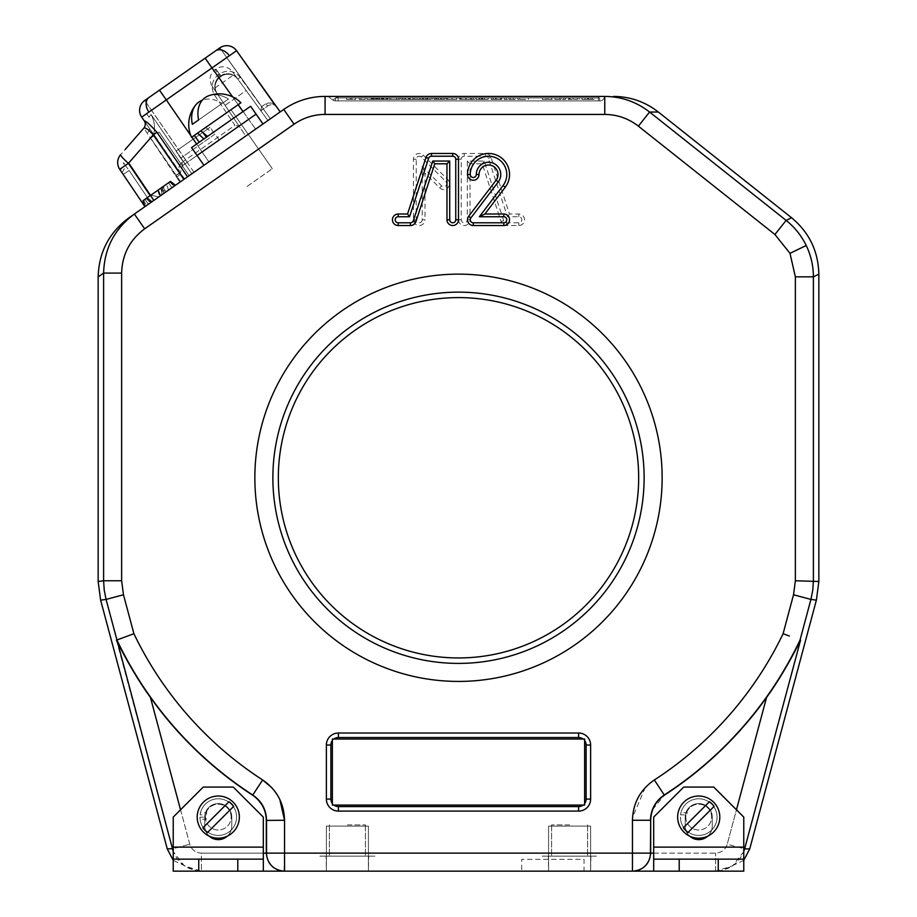 <?xml version="1.0" encoding="UTF-8"?>
<svg xmlns="http://www.w3.org/2000/svg" width="917" height="917" viewBox="0 0 917 917"><rect width="100%" height="100%" fill="white"/><g stroke="black" fill="none" stroke-linecap="round" stroke-linejoin="round"><path stroke-width="0.69" stroke-dasharray="4.58 3.44" d="M795.371 276.842L795.371 580.77L793.526 594.766L810.926 599.42L812.771 590.181L813.39 580.77L813.39 276.842C813.345 265.85 810.96 255.407 806.215 245.492C801.401 235.612 794.707 227.244 786.121 220.389L649.58 112.034C636.398 101.798 621.462 96.583 604.762 96.411L325.077 96.411A72.065 72.065 0 0 0 283.743 109.444L134.352 214.051C114.556 228.757 104.309 248.438 103.61 273.094L103.61 580.77L121.629 580.77L121.629 273.094C122.156 254.605 129.836 239.841 144.691 228.814L294.07 124.208A54.046 54.046 0 0 1 325.077 114.43L604.762 114.43C617.29 114.556 628.489 118.465 638.381 126.156L774.922 234.5L789.995 253.333L795.371 276.842L813.39 276.842L818.847 274.206M175.411 185.303L170.459 181.428L175.411 185.303L170.459 181.428L142.995 200.663L170.493 181.417L175.445 185.28L170.459 181.428L144.932 199.31L170.459 181.428L157.735 190.346L158.309 189.945L160.681 195.608L163.57 193.59L144.943 206.634L175.445 185.28L144.909 206.657L171.949 187.721C176.396 184.604 176.396 184.615 171.938 187.733L144.909 206.657L171.949 187.721C176.396 184.604 176.396 184.615 171.938 187.733L144.909 206.657L175.411 185.303L148.382 204.227L174.402 186.013L160.681 195.608L158.309 189.945L163.753 186.128L142.972 200.685L144.932 199.31L142.972 200.685L144.909 206.657L142.972 200.685L144.932 199.31L162.63 186.919L166.092 191.825C161.644 194.943 161.644 194.943 166.092 191.825L162.653 186.908L142.995 200.663L162.63 186.919L161.552 195L162.63 186.919L144.955 199.287L170.493 181.417L142.995 200.663L170.493 181.417L162.653 186.908L161.552 195L162.63 186.919L142.995 200.663L170.459 181.428L142.972 200.685L144.909 206.657L142.972 200.685L144.932 199.31L148.382 204.227L171.949 187.733L148.371 204.227C143.923 207.345 143.923 207.345 148.382 204.227L144.932 199.31L170.459 181.428L175.411 185.303L170.493 181.417L150.835 195.183L158.801 196.937L150.835 195.183L168.499 182.804L142.972 200.685L162.63 186.919C160.131 188.673 160.131 188.673 162.653 186.908L142.972 200.685L144.909 206.657L142.972 200.685L168.499 182.815C171.02 181.039 171.02 181.039 168.499 182.815L142.972 200.685L144.909 206.657L142.972 200.685L146.903 197.934L151.844 201.797L146.903 197.934L170.459 181.428L175.411 185.303L170.493 181.417L150.835 195.183L168.499 182.804L171.938 187.733L168.499 182.804L170.459 181.428L142.995 200.663L144.966 199.287L148.416 204.204L144.966 199.287L142.995 200.663L168.499 182.804C171.02 181.039 171.02 181.039 168.499 182.815L144.932 199.31L148.382 204.227L144.932 199.31L169.886 181.841L142.972 200.685L144.909 206.657L142.972 200.685M157.735 190.346L159.673 196.318L157.735 190.346M590.628 871.15L590.628 826.102L548.584 826.102L590.628 826.102L548.584 826.102L590.628 826.102L590.628 871.15L548.584 871.15L569.606 871.15C596.6 871.15 596.6 871.15 569.606 871.15C542.6 871.15 542.6 871.15 569.606 871.15L590.628 871.15L590.892 856.134L569.606 856.134C606.252 856.134 606.252 856.134 569.606 856.134C532.96 856.134 532.96 856.134 569.606 856.134L590.892 856.134M548.584 871.15L548.584 826.102L548.584 871.15L569.606 871.15L548.584 871.15L548.32 856.134L569.606 856.134L548.32 856.134M368.416 871.15L368.416 826.102L326.372 826.102L368.416 826.102L326.372 826.102L368.416 826.102L368.416 871.15L347.394 871.15C320.4 871.15 320.4 871.15 347.394 871.15C374.4 871.15 374.4 871.15 347.394 871.15L368.416 871.15L368.68 856.134L347.394 856.134C384.04 856.134 384.04 856.134 347.394 856.134C310.748 856.134 310.748 856.134 347.394 856.134L368.68 856.134M326.372 871.15L326.372 826.102L326.372 871.15L347.394 871.15L326.372 871.15L326.108 856.134L347.394 856.134L326.108 856.134M422.233 219.771A3.015 3.015 0 0 1 419.218 222.785A3.015 3.015 0 0 1 416.215 219.771L416.215 159.237A3.015 3.015 0 0 1 421.35 157.105L445.857 181.612A3.015 3.015 0 0 1 445.857 185.864A3.015 3.015 0 0 1 441.593 185.864L422.233 166.504L422.233 219.771L424.984 219.771A5.766 5.766 0 0 1 419.218 225.536A5.766 5.766 0 0 1 413.452 219.771L413.452 159.237A5.766 5.766 0 0 1 423.299 155.156L447.805 179.663A5.766 5.766 0 0 1 447.805 187.813A5.766 5.766 0 0 1 439.644 187.813L424.984 173.153L424.984 219.771M422.233 166.504L424.984 173.153M162.618 186.93L160.658 188.294L162.618 186.93L166.069 191.848L162.618 186.93M146.903 197.934L151.844 201.797L146.903 197.934M163.753 186.128L144.932 199.31C142.41 201.075 142.41 201.075 144.932 199.31L169.886 181.841L174.402 186.013L169.886 181.841L158.309 189.945L163.753 186.128L163.57 193.59M586.123 745.028L590.628 745.028A12.013 12.013 0 0 0 578.616 733.015A12.013 12.013 0 0 1 590.628 745.028L590.628 799.085A12.013 12.013 0 0 1 578.616 811.098L338.384 811.098A12.013 12.013 0 0 1 326.372 799.085L326.372 745.028A12.013 12.013 0 0 1 338.384 733.015L578.616 733.015A12.013 12.013 0 0 1 590.628 745.028L590.628 799.085A12.013 12.013 0 0 1 578.616 811.098A12.013 12.013 0 0 0 590.628 799.085L590.628 745.028A12.013 12.013 0 0 0 578.616 733.015L338.384 733.015A12.013 12.013 0 0 0 326.372 745.028L326.372 799.085A12.013 12.013 0 0 0 338.384 811.098L578.616 811.098L338.384 811.098A12.013 12.013 0 0 1 326.372 799.085A12.013 12.013 0 0 0 338.384 811.098L338.384 806.593A7.508 7.508 0 0 1 330.877 799.085L330.877 745.028A7.508 7.508 0 0 1 338.384 737.52L578.616 737.52A7.508 7.508 0 0 1 586.123 745.028L586.123 799.085A7.508 7.508 0 0 1 578.616 806.593L338.384 806.593M766.578 697.39L727.227 844.225C725.347 849.784 721.473 852.753 715.627 853.131L650.462 853.131L650.462 820.268L650.68 853.131C649.557 863.997 643.654 870.004 632.982 871.15L715.627 871.15L715.627 853.131L715.627 871.15L720.728 871.15L715.627 871.15C730.253 870.187 739.916 862.771 744.627 848.89L800.552 640.169C793.377 654.921 779.828 679.325 766.578 697.39A378.331 378.331 0 0 1 664.366 795.199L664.16 795.073A378.125 378.125 0 0 0 800.06 639.986L810.926 599.42L816.382 600.142M743.767 860.375L720.728 871.15M650.68 820.394L651.609 812.978M652.766 809.379L664.366 795.199M685.813 817.104A12.907 12.907 0 0 0 698.731 830.011A12.907 12.907 0 0 0 711.638 817.104A12.907 12.907 0 0 0 698.731 804.186A12.907 12.907 0 0 0 685.813 817.104A12.907 12.907 0 0 0 698.731 830.011A12.907 12.907 0 0 0 711.638 817.104A12.907 12.907 0 0 0 698.731 804.186A12.907 12.907 0 0 0 685.813 817.104M266.125 816.944L266.538 853.131L201.373 853.131L201.373 871.15L184.351 865.854L173.233 851.584M104.229 590.181L106.074 599.42L123.474 594.766L133.905 633.716A360.106 360.106 0 0 0 262.64 779.966L252.633 795.199A378.331 378.331 0 0 1 150.422 697.39C137.275 679.497 123.486 654.681 116.448 640.169L116.94 639.986A378.125 378.125 0 0 0 252.84 795.073L260.749 802.558M254.135 796.243L258.33 799.991M262.136 805.103L265.38 812.921M231.187 817.104A12.907 12.907 0 0 0 218.269 804.186A12.907 12.907 0 0 0 205.362 817.104A12.907 12.907 0 0 0 218.269 830.011A12.907 12.907 0 0 0 231.187 817.104A12.907 12.907 0 0 0 218.269 804.186A12.907 12.907 0 0 0 205.362 817.104A12.907 12.907 0 0 0 218.269 830.011A12.907 12.907 0 0 0 231.187 817.104M262.583 805.378L265.609 812.863M266.331 816.76L266.538 820.268L284.545 820.268L284.545 853.131L266.538 853.131A18.019 18.019 90 0 0 284.545 871.15L632.455 871.15L632.455 853.131L650.462 853.131A18.019 18.019 90 0 1 632.455 871.15M173.233 859.137L173.233 871.15L263.317 871.15L263.317 847.125L173.233 847.125L173.233 871.15L198.748 871.15L198.748 859.137L198.748 871.15L198.748 859.137L173.233 859.137L173.233 871.15L263.317 871.15L263.317 817.104L233.285 787.073L263.317 817.104L263.317 847.125L173.233 847.125L173.233 817.104L173.233 847.125L173.233 817.104L203.253 787.073L173.233 817.104L203.253 787.073L233.285 787.073L263.317 817.104L263.317 871.15L263.317 859.137L173.233 859.137L173.233 871.15L173.233 847.125L173.233 859.137L263.317 859.137L263.317 871.15L196.272 871.15L173.233 860.375M116.448 640.169L172.373 848.89C177.084 862.771 186.747 870.187 201.373 871.15L201.373 853.131C195.527 852.753 191.653 849.784 189.773 844.225L150.422 697.39M196.272 871.15L284.018 871.15C273.346 870.004 267.443 863.997 266.32 853.131M284.018 871.15L284.545 853.131L632.455 853.131L632.455 820.268L650.462 820.268M743.767 851.584L732.649 865.854L715.627 871.15L653.683 871.15L653.683 847.125L653.683 871.15L743.767 871.15L743.767 847.125L743.767 871.15L653.683 871.15L653.683 847.125L743.767 847.125L653.683 847.125L653.683 817.104L653.683 847.125L653.683 817.104L683.715 787.073L653.683 817.104L683.715 787.073L713.747 787.073L743.767 817.104L713.747 787.073L683.715 787.073L713.747 787.073L743.767 817.104L743.767 847.125L653.683 847.125M598.331 100.916L335.588 100.916L599.833 100.916L598.331 100.916L598.331 96.411L338.086 96.411L332.882 100.022A4.505 4.505 0 0 0 335.588 100.916A4.505 4.505 0 0 1 332.882 100.022L328.08 96.411L332.882 100.022L338.086 96.411L328.08 96.411L604.337 96.411L598.331 96.411L598.331 100.916M338.086 100.916L338.086 96.411L338.086 100.916M599.833 100.916A4.505 4.505 0 0 0 604.337 96.411A4.505 4.505 0 0 1 599.833 100.916A4.505 4.505 0 0 0 604.337 96.411M146.926 197.912L151.878 201.786M142.995 200.663L144.943 206.634M160.303 188.547L164.624 192.857L160.28 188.57M157.93 190.209L160.498 195.745M168.499 182.804L171.949 187.733M184.283 179.09L233.48 144.645L184.283 179.09L180.271 173.038L184.283 179.09L179.973 182.105L184.512 178.93L153.701 134.123L128.953 162.802L154.159 200.181L184.283 179.09L154.159 200.181L128.953 162.802L153.701 134.123L184.512 178.93L208.881 161.862L183.881 179.377L187.538 176.809L156.945 132.3C150.354 124.918 146.112 121.09 144.221 120.803L149.265 128.128L141.699 117.135L166.298 99.907L159.466 90.153L144.714 100.492A12.013 12.013 0 0 0 141.699 117.135A12.013 12.013 0 0 1 144.714 100.492A12.013 12.013 0 0 0 141.699 117.135L144.221 120.803A6.006 6.006 145.5 0 1 143.797 128.151C145.344 127.314 148.497 129.549 153.277 134.845L183.881 179.377L144.92 206.646L150.766 202.565L129.125 170.482L123.233 174.482L129.125 170.482L150.766 202.565L144.92 206.646L125.09 177.233M199.046 168.751L267.913 120.528L199.046 168.751M279.811 799.464L278.516 796.976M278.401 796.747L271.845 787.726M338.384 737.52L338.384 733.015A12.013 12.013 0 0 0 326.372 745.028L326.372 799.085L330.877 799.085M330.877 745.028L326.372 745.028A12.013 12.013 0 0 1 338.384 733.015L578.616 733.015L578.616 737.52M503.685 220.71L484.21 161.048L467.28 161.048L467.28 219.771A3.015 3.015 0 0 1 464.266 222.785A3.015 3.015 0 0 1 461.251 219.771L461.251 159.237A3.015 3.015 0 0 1 464.266 156.222L485.529 156.222A3.015 3.015 0 0 1 488.383 158.297L507.468 216.756L518.793 216.756A3.015 3.015 0 0 1 521.807 219.771A3.015 3.015 0 0 1 518.793 222.785L506.551 222.785A3.015 3.015 0 0 1 503.685 220.71L501.06 221.559L482.216 163.799L470.031 163.799L470.031 219.771A5.766 5.766 0 0 1 464.266 225.536A5.766 5.766 0 0 1 458.5 219.771L458.5 159.237A5.766 5.766 0 0 1 464.266 153.471L485.529 153.471A5.766 5.766 0 0 1 491.008 157.449L509.462 214.005L518.793 214.005A5.766 5.766 0 0 1 524.558 219.771A5.766 5.766 0 0 1 518.793 225.536L506.551 225.536A5.766 5.766 0 0 1 501.06 221.559M507.468 216.756L509.462 214.005M467.28 161.048L470.031 163.799M484.21 161.048L482.216 163.799M793.526 594.766L783.095 633.716A360.106 360.106 0 0 1 654.36 779.966L649.912 783.221M645.155 787.726L632.547 817.334M783.095 633.716L789.377 636.043M650.52 818.434L652.446 809.562M653.81 806.501L658.44 799.888M661.375 797.114L664.16 795.073L654.36 779.966M584.049 871.15L521.716 871.15L602.056 871.15L521.716 871.15L602.056 871.15L584.049 871.15L584.049 859.344L521.716 859.344L521.716 871.15M395.284 871.15L314.944 871.15L395.284 871.15M203.964 165.312L262.996 123.978L203.964 165.312L262.996 123.978L203.964 165.312L197.075 155.466L256.107 114.132L197.075 155.466L256.107 114.132L197.075 155.466L191.561 147.603L250.593 106.269L191.561 147.603L250.593 106.269L256.107 114.132L197.075 155.466L256.107 114.132M347.394 824.91L365.413 824.91L347.394 824.91M569.606 824.91L551.587 824.91L569.606 824.91M347.394 856.134L329.375 856.134L347.394 856.134C384.04 856.134 384.04 856.134 347.394 856.134C310.748 856.134 310.748 856.134 347.394 856.134L365.413 856.134L347.394 856.134M569.606 856.134L551.587 856.134L569.606 856.134C606.252 856.134 606.252 856.134 569.606 856.134C532.96 856.134 532.96 856.134 569.606 856.134L587.625 856.134L569.606 856.134M712.245 817.104L712.245 826.102A13.514 13.514 0 0 1 698.731 839.617A13.514 13.514 0 0 1 685.217 826.102L685.217 817.104A13.514 13.514 0 0 1 698.731 803.59A13.514 13.514 0 0 1 712.245 817.104L712.245 826.102A13.514 13.514 0 0 1 698.731 839.617A13.514 13.514 0 0 1 685.217 826.102L685.217 817.104A13.514 13.514 0 0 1 698.731 803.59A13.514 13.514 0 0 1 712.245 817.104A13.514 13.514 0 0 0 698.731 803.59A13.514 13.514 0 0 0 685.217 817.104L685.217 826.102A13.514 13.514 0 0 0 689.664 836.132A13.514 13.514 0 0 1 685.217 826.102L685.217 817.104A13.514 13.514 0 0 1 698.731 803.59A13.514 13.514 0 0 1 712.245 817.104L712.245 826.102L712.245 817.104M743.767 847.125L743.767 817.104L743.767 871.15L718.252 871.15L718.252 859.137L653.683 859.137L653.683 871.15L679.21 871.15L679.21 859.137L679.21 871.15L718.252 871.15L718.252 859.137L743.767 859.137L743.767 871.15L743.767 859.137L653.683 859.137L653.683 871.15M500.029 99.414L491.145 99.414L501.771 99.414L493.392 99.414L500.705 99.414L500.705 97.913L491.776 97.913L500.9 97.913L490.916 97.913L501.771 97.913L493.392 97.913L501.565 97.913L500.705 97.913L500.705 99.414L491.776 99.414L491.776 97.913L491.81 99.414L490.916 99.414L500.029 99.414L500.029 97.913M496.131 99.414L496.131 97.913M493.392 99.414L493.392 97.913M501.771 99.414L501.771 97.913L500.9 97.913L501.771 97.913L501.771 99.414L500.9 99.414L500.9 97.913L500.9 99.414L497.209 99.414L497.209 97.913L497.209 99.414M501.565 99.414L500.705 99.414L501.565 99.414M496.028 99.414L496.028 97.913M470.1 97.913L476.221 97.913L470.1 97.913L470.1 99.414L469.263 99.414L469.263 97.913M469.263 99.414L464.002 99.414L464.002 97.913M464.002 99.414L465.744 99.414L465.744 97.913M465.744 99.414L470.203 99.414L470.203 97.913M470.203 99.414L474.674 99.414L474.674 97.913M474.674 99.414L470.1 99.414M476.164 99.414L476.164 97.913M470.937 99.414L470.937 97.913M456.689 97.913L445.983 97.913L457.56 97.913L456.689 97.913L456.689 99.414L447.714 99.414L447.714 97.913M427.139 99.414L420.582 99.414L420.582 97.913L431.219 97.913L412.982 97.913L426.623 97.913L420.582 97.913L420.582 99.414L427.139 99.414L427.139 97.913M427.746 99.414L427.746 97.913M425.419 99.414L425.419 97.913M422.726 99.414L422.726 97.913M429.706 99.414L412.982 99.414L427.964 99.414L422.324 99.414L422.324 97.913L422.324 99.414L422.324 97.913L422.324 99.414L426.623 99.414L426.623 97.913L426.634 99.414L431.219 99.414L431.219 97.913L431.219 99.414L426.634 99.414L426.634 97.913L426.634 99.414L429.488 99.414L429.488 97.913L429.488 99.414L422.324 99.414L422.324 97.913L422.324 99.414L423.643 99.414L423.643 97.913L423.643 99.414L429.706 99.414L429.706 97.913M425.156 99.414L426.634 99.414L425.156 99.414M402.563 99.414L402.563 97.913L411.469 97.913L402.563 97.913L402.563 99.414L408.615 99.414L408.615 97.913L407.137 97.913L413.2 97.913L408.615 97.913L408.615 99.414L411.469 99.414L411.469 97.913L411.469 99.414L404.305 99.414L404.305 97.913L404.305 99.414L413.2 99.414L413.2 97.913L413.2 99.414L402.563 99.414M383.249 99.414L375.649 99.414L386.94 99.414L386.068 99.414L386.068 97.913L375.649 97.913L386.94 97.913L386.068 97.913L386.068 99.414L383.249 99.414L383.249 97.913M377.391 99.414L377.391 97.913M376.555 99.414L376.555 97.913M375.706 99.414L375.706 97.913M381.701 99.414L381.701 97.913M382.549 99.414L382.549 97.913M386.94 99.414L387.811 99.414L386.928 99.414L386.94 97.913L387.811 97.913L386.928 97.913M387.811 99.414L387.811 97.913L387.811 99.414M346.592 97.913L356.553 97.913L345.698 97.913L346.592 97.913L345.698 97.913L346.592 97.913L346.592 99.414L355.681 99.414L355.681 97.913L355.681 99.414L346.592 99.414L346.592 97.913M350.248 99.414L350.248 97.913L350.248 99.414L346.592 99.414L350.248 99.414L350.248 97.913L350.248 99.414M351.99 99.414L351.99 97.913L351.99 99.414L351.99 97.913L351.99 99.414L351.131 99.414L351.131 97.913M577.481 97.913L568.414 97.913L579.166 97.913L573.641 97.913L579.131 97.913L577.481 97.913L577.481 99.414L572.449 99.414L572.449 97.913M572.449 99.414L568.414 99.414L570.145 99.414L570.145 97.913L570.145 99.414L570.145 97.913L570.145 99.414L577.481 99.414M569.297 99.414L569.297 97.913M568.414 99.414L568.414 97.913L568.414 99.414M573.641 99.414L573.641 97.913M579.108 99.414L579.108 97.913M542.394 99.414L551.472 99.414L546.051 99.414L546.051 97.913L542.394 97.913L552.343 97.913L546.051 97.913L546.051 99.414L542.394 99.414L542.394 97.913L541.5 97.913L542.394 97.913M551.472 99.414L552.343 99.414L551.472 99.414L551.472 97.913M547.793 99.414L547.793 97.913L547.793 99.414M515.01 99.414L504.373 99.414L504.373 97.913L515.01 97.913L504.373 97.913L504.373 99.414L508.935 99.414L508.935 97.913L513.279 97.913L508.935 97.913L508.935 99.414L510.414 99.414L510.414 97.913L510.414 99.414L515.01 99.414L515.01 97.913M506.115 99.414L506.115 97.913L506.115 99.414L508.935 99.414L506.115 99.414M510.414 99.414L508.935 99.414L510.414 99.414L510.414 97.913M513.279 99.414L513.279 97.913L513.279 99.414M508.935 99.414L508.935 97.913M482.869 97.913L475.934 97.913L484.52 97.913L482.067 97.913L482.869 97.913L482.869 99.414L488.153 99.414L488.153 97.913M484.52 99.414L479.58 99.414L484.52 99.414L484.52 97.913M488.153 99.414L475.934 99.414L482.033 99.414L482.067 97.913M479.58 99.414L479.58 97.913M482.033 99.414L482.869 99.414M475.969 99.414L475.969 97.913M481.196 99.414L481.196 97.913M446.866 99.414L452.024 99.414L445.983 99.414L445.983 97.913L445.983 99.414L446.866 99.414L446.866 97.913M452.024 99.414L452.024 97.913L456.62 97.913L452.035 97.913L452.035 99.414L454.878 99.414L452.024 99.414L456.62 99.414L452.024 99.414M456.62 99.414L456.62 97.913M419.195 99.414L419.195 97.913L414.725 97.913L419.184 97.913L419.195 99.414L419.184 97.913M414.862 99.414L414.862 97.913M412.982 99.414L412.982 97.913L412.982 99.414M420.582 99.414L420.582 97.913M427.964 99.414L427.964 97.913M414.725 99.414L414.725 97.913M422.324 99.414L422.324 97.913M397.37 99.414L396.488 99.414L396.488 97.913L389.324 97.913L397.37 97.913L396.488 97.913L396.488 99.414L389.324 99.414L389.324 97.913L388.476 97.913L389.324 97.913L389.324 99.414L389.324 97.913L389.324 99.414L396.488 99.414L396.488 97.913L396.488 99.414L397.37 99.414L397.37 97.913L398.23 97.913L397.37 97.913M388.476 99.414L387.593 99.414L387.593 97.913L388.476 97.913L387.593 97.913L387.593 99.414L388.476 99.414L388.476 97.913M398.23 99.414L398.23 97.913L398.23 99.414M365.195 99.414L359.155 99.414L359.155 97.913L371.947 97.913L359.155 97.913L360.026 97.913L359.155 97.913L359.155 99.414L360.026 99.414L360.026 97.913L360.037 99.414L365.195 99.414L365.195 97.913L369.792 97.913L365.195 97.913M371.947 99.414L360.037 99.414L360.885 99.414L360.885 97.913L360.885 99.414L360.885 97.913L360.885 99.414L360.885 97.913L360.885 99.414L365.23 99.414L365.23 97.913L365.23 99.414L366.972 99.414L366.972 97.913L366.972 99.414L371.087 99.414L371.087 97.913L371.087 99.414L371.947 99.414L371.947 97.913L372.829 97.913L371.947 97.913M335.381 97.913L335.381 100.916L599.638 100.916L335.381 100.916L335.381 97.913L599.638 97.913L335.381 97.913M599.638 97.913L599.638 100.916L599.638 97.913M372.634 97.913L384.831 97.913L372.611 97.913L372.634 99.414L377.873 99.414L377.873 97.913M377.873 99.414L381.185 99.414L378.744 99.414L378.71 97.913L376.257 97.913L381.185 97.913L378.744 97.913L378.744 99.414L379.546 99.414L379.546 97.913M379.546 99.414L384.831 99.414L384.831 97.913M384.831 99.414L383.925 99.414L383.925 97.913M383.925 99.414L374.342 99.414L374.342 97.913M374.342 99.414L373.506 99.414L373.506 97.913M375.764 99.414L375.764 97.913M381.667 99.414L381.667 97.913M381.185 99.414L381.185 97.913M376.257 99.414L376.257 97.913M373.506 99.414L372.634 99.414M383.111 99.414L383.111 97.913M405.681 97.913L401.05 97.913L410.277 97.913L405.681 97.913L405.681 99.414L401.05 99.414L401.05 97.913L401.05 99.414L405.681 99.414L405.669 97.913M402.781 99.414L409.395 99.414L409.395 97.913L410.277 97.913L409.395 97.913L409.395 99.414L402.781 99.414L402.781 97.913M410.277 99.414L410.277 97.913M437.088 99.414L443.163 99.414L434.257 99.414L441.421 99.414L438.567 99.414L438.567 97.913L432.526 97.913L443.163 97.913L438.567 97.913L438.567 99.414L437.088 99.414L437.088 97.913M432.526 99.414L432.526 97.913L432.526 99.414M434.257 99.414L434.257 97.913L434.257 99.414M441.421 99.414L441.421 97.913L441.421 99.414M438.567 99.414L438.567 97.913L438.567 99.414M443.163 99.414L443.163 97.913L443.163 99.414M460.323 99.414L473.115 99.414L471.384 99.414L471.384 97.913L459.44 97.913L473.115 97.913L471.384 97.913L471.384 99.414L461.182 99.414L461.182 97.913L461.182 99.414L460.323 99.414L460.323 97.913M459.44 99.414L459.44 97.913L459.44 99.414M460.93 99.414L460.93 97.913M466.145 99.414L466.145 97.913M473.115 99.414L473.115 97.913L473.115 99.414M495.478 99.414L495.478 97.913L495.478 99.414M491.81 99.414L500.9 99.414M523.882 97.913L517.83 97.913L528.467 97.913L519.572 97.913L523.882 97.913L523.882 99.414L519.572 99.414L519.572 97.913L519.572 99.414L526.736 99.414L518.713 99.414L518.713 97.913M518.713 99.414L517.83 99.414L517.83 97.913L517.83 99.414L523.882 99.414M528.467 99.414L528.467 97.913L528.467 99.414M559.519 97.913L565.594 97.913L559.519 97.913L559.519 99.414L554.957 99.414L554.957 97.913L554.957 99.414L559.519 99.414L559.519 97.913M560.998 99.414L560.998 97.913L560.998 99.414L559.519 99.414L563.852 99.414L563.852 97.913L563.852 99.414L560.998 99.414L565.594 99.414L556.688 99.414L556.688 97.913L556.688 99.414L560.998 99.414M565.594 99.414L565.594 97.913L565.594 99.414M581.894 97.913L594.09 97.913L581.871 97.913L581.894 99.414L587.132 99.414L587.132 97.913M587.132 99.414L588.794 99.414L588.794 97.913M588.794 99.414L594.09 99.414L594.09 97.913M588.003 97.913L585.516 97.913L590.445 97.913L588.003 97.913L588.003 99.414L585.516 99.414L585.516 97.913M585.516 99.414L590.445 99.414L590.445 97.913M590.445 99.414L588.003 99.414M594.09 99.414L581.894 99.414M592.371 99.414L592.371 97.913M590.926 99.414L590.926 97.913M360.037 99.414L359.155 99.414L359.155 97.913L359.155 99.414L360.037 99.414L360.037 97.913M372.829 99.414L372.829 97.913L372.829 99.414M390.837 97.913L399.823 97.913L389.977 97.913L390.837 97.913L390.837 99.414L399.823 99.414L399.823 97.913L400.683 97.913L399.823 97.913L399.823 99.414L390.837 99.414L390.837 97.913M416.169 97.913L417.9 97.913L415.378 97.913L416.169 97.913L416.169 99.414L416.994 99.414L416.994 97.913M440.596 99.414L435.781 99.414L438.613 99.414L438.613 97.913L434.039 97.913L442.945 97.913L435.781 97.913L440.091 97.913L438.613 97.913L438.613 99.414L434.039 99.414L434.039 97.913L434.039 99.414L440.596 99.414L440.596 97.913M436.183 99.414L436.183 97.913M440.08 99.414L444.676 99.414L435.781 99.414L435.781 97.913L435.781 99.414L440.08 99.414L440.08 97.913L444.676 97.913L440.091 97.913M435.781 99.414L435.781 97.913M444.676 99.414L444.676 97.913L444.676 99.414M461.182 99.414L461.182 97.913L461.182 99.414M488.165 97.913L478.33 97.913L489.036 97.913L488.165 97.913L488.165 99.414L479.19 99.414L479.19 97.913M585.023 99.414L585.023 97.913M332.378 805.092L584.622 805.092L584.622 739.022L332.378 739.022L332.378 805.092L584.622 805.092L332.378 805.092L332.378 739.022L584.622 739.022L332.378 739.022M212.068 86.06C208.618 79.71 209.638 74.197 215.14 69.509L219.828 76.363L215.14 69.509L215.873 68.981L220.722 75.733L215.873 68.981A12.013 12.013 0 0 1 232.482 71.767L237.778 79.057L232.482 71.767M205.133 58.184L255.614 129.137L211.987 67.984L255.614 129.137L280.212 111.92L208.881 161.862L166.298 99.907L236.563 50.71L151.534 110.246L144.714 100.492L187.343 162.286L185.635 159.845L181.646 162.641L234.935 125.32L214.635 95.23C210.394 87.31 211.678 80.409 218.475 74.529L219.472 73.841C227.313 69.463 234.236 70.62 240.231 77.315L237.778 79.057C233.984 74.071 228.963 72.581 222.716 74.609L218.086 77.842C214.051 83.023 213.718 88.261 217.111 93.534C213.97 88.628 214.418 83.596 218.475 78.426C214.498 83.138 214.039 88.181 217.111 93.534C214.039 88.181 214.498 83.138 218.475 78.426C214.418 83.596 213.97 88.628 217.111 93.534C210.601 83.883 210.601 83.883 217.111 93.534C210.601 83.883 210.601 83.883 217.111 93.534L239.062 126.076L234.935 125.32L239.062 126.076L182.357 165.771L239.062 126.076L245.779 136.025L267.913 120.528L245.779 136.025L217.111 93.534C213.718 88.261 214.051 83.023 218.086 77.842L222.716 74.609L223.118 75.171C229.365 73.131 234.259 74.426 237.778 79.057C233.801 74.346 228.918 73.051 223.118 75.171C228.918 73.051 233.801 74.346 237.778 79.057C234.259 74.426 229.365 73.131 223.118 75.171L222.716 74.609C228.963 72.581 233.984 74.071 237.778 79.057L260.852 110.808L237.778 79.057L240.231 77.315L261.563 106.681L265.666 103.816L261.666 106.601L263.374 109.043L268.36 105.558A3.003 1.215 -125 0 1 265.666 103.816C270.561 102.051 274.24 103.105 276.693 106.98C274.24 103.105 270.561 102.051 265.666 103.816A3.003 1.215 -125 0 0 268.36 105.558C272.406 103.908 275.18 104.378 276.693 106.98L236.563 50.71A12.013 12.013 0 0 0 219.885 47.844L159.466 90.153M234.374 74.369L246.146 90.565L225.066 105.329L213.867 88.72L239.062 126.076L225.066 105.329L246.146 90.565L234.374 74.369L213.867 88.72M275.57 105.787L276.693 106.98C275.18 104.378 272.406 103.908 268.36 105.558L263.374 109.043L261.666 106.601L260.852 110.808L261.563 106.681L240.231 77.315C234.236 70.62 227.313 69.463 219.472 73.841L218.475 74.529C211.678 80.409 210.394 87.31 214.635 95.23L234.935 125.32L185.635 159.845L151.534 110.246L141.699 117.135L236.563 50.71A12.013 12.013 0 0 0 219.885 47.844A12.013 12.013 0 0 1 236.563 50.71A12.013 12.013 0 0 0 219.885 47.844A12.013 12.013 0 0 1 236.563 50.71L280.212 111.92M181.646 162.641A3.003 1.215 55 0 1 182.357 165.771A3.003 1.215 55 0 0 181.646 162.641C178.655 165.92 178.093 169.209 179.95 172.534C178.093 169.209 178.655 165.92 181.646 162.641M156.945 132.3L153.277 134.845L128.414 163.341L147.981 140.92M175.594 175.479L180.007 172.694L175.594 175.479L176.545 177.119L143.797 128.151L120.643 154.675L143.797 128.151L175.594 175.479L180.271 173.153L182.357 165.771L180.271 173.038A3.003 2.35 157 0 0 179.95 172.534A3.003 2.35 157 0 1 180.271 173.038M150.136 138.444L154.411 135.452L144.221 120.803A6.006 6.006 0 0 1 143.797 128.151L143.797 128.151A6.006 6.006 0 0 0 144.221 120.803L149.265 128.128A6.006 2.957 -34.5 0 1 147.064 133.137A6.006 2.957 -34.5 0 0 149.265 128.128L154.411 135.452L150.136 138.444L128.414 163.341L119.726 169.29L144.92 206.646L153.54 200.617L128.414 163.341L153.54 200.617L179.973 182.105L176.545 177.119L179.973 182.105L144.92 206.646L150.766 202.565L129.125 170.482L123.233 174.482L119.898 169.542L144.92 206.646L119.898 169.542L123.233 174.482L129.125 170.482L150.766 202.565L144.92 206.646L119.726 169.29L128.414 163.341L119.726 169.29A12.013 12.013 0 0 1 120.643 154.675A12.013 12.013 94.8 0 0 119.726 169.29A12.013 12.013 94.8 0 1 120.643 154.675A12.013 1.41 41.1 0 0 128.414 163.341A12.013 1.41 41.1 0 1 120.643 154.675A12.013 1.41 41.1 0 0 128.414 163.341L153.54 200.617L183.881 179.377M133.091 189.097L136.117 193.59M132.415 188.1L144.92 206.646L153.54 200.617L150.182 195.63M142.502 129.629L125.274 149.368M176.545 177.119L180.855 174.092L176.545 177.119M121.995 172.648A12.013 5.215 -49.9 0 0 125.251 165.324L123.589 162.641A12.013 10.03 177.9 0 1 120.196 169.977M125.251 165.324L129.125 170.482M180.007 172.694L154.411 135.452L180.007 172.694M243.062 111.542L255.614 129.137L184.512 178.93M246.146 90.565L267.913 120.528L260.852 110.808L263.374 109.043L260.852 110.808L246.146 90.565M221.123 76.306L218.475 78.426L221.123 76.306L220.722 75.733M220.229 76.936L219.828 76.363M221.18 76.271L223.118 75.171L221.18 76.271L219.472 73.841L221.18 76.271M201.992 152.027C216.206 142.066 216.206 142.066 201.992 152.027C187.767 161.977 187.767 161.977 201.992 152.027M211.987 67.984L166.332 99.953L211.987 67.984M191.825 173.806L151.03 114.453C154.388 120.689 155.282 127.245 153.701 134.123C155.282 127.245 154.388 120.689 151.03 114.453L149.058 117.238L146.651 113.731L166.332 99.953L146.651 113.731L149.058 117.238L151.03 114.453L191.825 173.806L208.881 161.862L166.332 99.953L196.628 144.049M193.991 172.293L270.377 118.809L226.751 57.645L270.377 118.809L193.991 172.293L151.569 110.281L226.751 57.645L151.569 110.281L193.991 172.293M150.56 138.02L180.58 181.681L189.12 175.709L180.58 181.681L150.56 138.02L128.953 162.802L150.56 138.02L159.111 132.037L150.56 138.02M154.159 200.181L128.953 162.802L154.159 200.181L180.58 181.681L154.159 200.181M159.111 132.037L189.12 175.709L159.111 132.037M683.818 832.006A21.08 21.08 0 0 1 683.818 802.192A21.08 21.08 0 0 1 713.632 802.192A21.08 21.08 0 0 1 713.632 832.006A21.08 21.08 0 0 1 683.818 832.006M711.97 803.854A18.718 18.718 0 0 0 709.426 801.733L683.36 827.799A18.718 18.718 0 0 0 688.037 832.464L714.091 806.398A18.718 18.718 0 0 0 711.97 803.854M707.786 836.132A13.514 13.514 0 0 0 712.245 826.102A13.514 13.514 0 0 1 707.786 836.132M653.683 859.137L743.767 859.137M718.252 871.15L718.252 859.137M679.21 871.15L679.21 859.137M680.552 814.858A18.317 18.317 0 0 1 708.532 801.618A18.317 18.317 0 0 1 708.532 832.579A18.317 18.317 0 0 1 680.552 819.339L680.414 817.15A18.317 18.317 0 0 0 706.594 833.633A18.317 18.317 0 0 0 710.32 802.914A18.317 18.317 0 0 0 680.953 812.68L680.552 814.858L686.615 814.858L687.234 812.68L680.953 812.68L680.552 814.858A18.317 18.317 0 0 1 708.532 801.618A18.317 18.317 0 0 1 708.532 832.579A18.317 18.317 0 0 1 680.552 819.339L680.414 817.15A18.317 18.317 0 0 0 706.594 833.633A18.317 18.317 0 0 0 710.32 802.914A18.317 18.317 0 0 0 680.953 812.68M184.775 164.086L219.209 139.969L184.775 164.086L176.03 151.145L180.638 158.183M210.039 127.325L176.03 151.145L210.039 127.325L176.03 151.145L210.039 127.325L214.865 134.214L210.039 127.325M214.865 134.214L180.855 158.033L214.865 134.214M219.209 139.969L215.071 134.065M205.683 127.44L212.435 132.976L207.517 136.427L200.812 130.856L205.683 127.44M242.971 111.599L199.184 142.261L242.971 111.599L207.517 136.427L242.971 111.599L238.145 104.71L194.358 135.372L238.145 104.71L194.358 135.372L197.614 133.103L203.895 138.971L199.184 142.261L203.895 138.971M199.184 142.261L194.358 135.372L238.145 104.71L197.614 133.103M209.947 134.73L232.207 119.141L209.947 134.73M198.588 119.944L228.471 99.025L198.588 119.944A30.146 21.32 -125 0 1 202.348 100.171A30.146 21.32 55 0 1 222.201 103.415A30.146 21.32 55 0 0 196.078 104.561A30.146 21.32 55 0 0 192.329 124.334L195.138 122.362M208.606 95.792A30.146 21.32 -125 0 1 228.471 99.025A30.146 21.32 -125 0 0 208.606 95.792A30.628 30.628 0 0 1 240.953 102.75M247.154 186.392L272.349 168.739L247.154 186.392M205.821 127.348L231.015 109.708L205.821 127.348M204.755 817.104L204.755 826.102A13.514 13.514 0 0 0 209.214 836.132A13.514 13.514 0 0 1 204.755 826.102L204.755 817.104A13.514 13.514 0 0 1 218.269 803.59A13.514 13.514 0 0 1 231.783 817.104A13.514 13.514 0 0 0 218.269 803.59A13.514 13.514 0 0 0 204.755 817.104A13.514 13.514 0 0 1 218.269 803.59A13.514 13.514 0 0 1 231.783 817.104A13.514 13.514 0 0 0 218.269 803.59A13.514 13.514 0 0 0 204.755 817.104M227.336 836.132A13.514 13.514 0 0 0 231.783 826.102L231.783 817.104L231.783 826.102A13.514 13.514 0 0 1 218.269 839.617A13.514 13.514 0 0 1 204.755 826.102A13.514 13.514 0 0 0 218.269 839.617A13.514 13.514 0 0 0 231.783 826.102A13.514 13.514 0 0 1 227.336 836.132M198.748 871.15L237.79 871.15L237.79 859.137L198.748 859.137M206.165 814.858L206.784 812.68L200.502 812.68L200.089 814.858L206.165 814.858M199.952 817.15A18.317 18.317 0 0 0 226.144 833.633A18.317 18.317 0 0 0 229.869 802.914A18.317 18.317 0 0 0 200.502 812.68L200.089 814.858A18.317 18.317 0 0 1 228.069 801.618A18.317 18.317 0 0 1 228.069 832.579A18.317 18.317 0 0 1 200.089 819.339L199.952 817.15L205.958 817.15L206.165 819.339L200.089 819.339L199.952 817.15A18.317 18.317 0 0 0 226.144 833.633A18.317 18.317 0 0 0 229.869 802.914A18.317 18.317 0 0 0 200.502 812.68M202.909 827.799L228.963 801.733A18.718 18.718 0 0 1 233.64 806.398L207.574 832.464A18.718 18.718 0 0 1 202.909 827.799M200.089 819.339A18.317 18.317 0 0 0 228.069 832.579A18.317 18.317 0 0 0 228.069 801.618A18.317 18.317 0 0 0 200.089 814.858M203.368 832.006A21.08 21.08 0 0 1 203.368 802.192A21.08 21.08 0 0 1 233.182 802.192A21.08 21.08 0 0 1 233.182 832.006A21.08 21.08 0 0 1 203.368 832.006M233.285 787.073L203.253 787.073L233.285 787.073M263.317 871.15L237.79 871.15L237.79 859.137L263.317 859.137M237.79 871.15L237.79 859.137M789.995 253.333L806.215 245.492M123.474 594.766L121.629 580.77M144.932 199.31L148.382 204.227M143.763 200.135L146.307 205.683L143.763 200.135M272.876 477.78A185.624 185.624 0 0 1 458.5 292.145A185.624 185.624 0 0 1 644.124 477.78A185.624 185.624 0 0 1 458.5 663.404A185.624 185.624 0 0 1 272.876 477.78M662.143 477.78A203.643 203.643 0 0 0 458.5 274.137A203.643 203.643 0 0 0 254.857 477.78A203.643 203.643 0 0 0 458.5 681.423A203.643 203.643 0 0 0 662.143 477.78M169.702 181.967L174.047 186.254L169.702 181.967M441.593 185.864L439.644 187.813M445.857 181.612L447.805 179.663M421.35 157.105L423.299 155.156M416.215 159.237L413.452 159.237M416.215 219.771L413.452 219.771M146.112 198.485L150.457 202.772L146.112 198.485M168.533 182.781L171.983 187.71L168.533 182.781M332.378 803.59A7.508 7.508 0 0 0 333.88 805.092M583.12 805.092A7.508 7.508 0 0 0 584.622 803.59M584.622 740.523A7.508 7.508 0 0 0 583.12 739.022M333.88 739.022A7.508 7.508 0 0 0 332.378 740.523M749.739 848.89L744.627 848.89L727.227 844.225L736.454 809.78M180.546 809.78L189.773 844.225C191.653 849.784 195.527 852.753 201.373 853.131L263.317 853.131M167.261 848.89L172.373 848.89L189.773 844.225L173.233 848.661M98.153 276.923L103.61 273.094L121.629 273.094M103.61 580.77L98.153 581.493M100.618 600.142L106.074 599.42L116.94 639.986M653.683 853.131L715.627 853.131C721.473 852.753 725.347 849.784 727.227 844.225L743.767 848.661M638.381 126.156L649.58 112.034L658.36 112.034M325.077 114.43L325.077 96.411A72.065 72.065 0 0 0 283.743 109.444L294.07 124.208M332.882 100.022A4.505 4.505 0 0 0 335.588 100.916M146.135 198.462L150.48 202.76L146.135 198.462M161.083 187.996L165.587 192.18L161.083 187.996M169.886 181.841L174.402 186.013M162.653 186.908L166.092 191.825M134.352 214.051L144.691 228.814M578.616 811.098L578.616 806.593M590.628 799.085L586.123 799.085M506.551 222.785L506.551 225.536M518.793 222.785L518.793 225.536M518.793 216.756L518.793 214.005M488.383 158.297L491.008 157.449M485.529 156.222L485.529 153.471M464.266 156.222L464.266 153.471M461.251 159.237L458.5 159.237M461.251 219.771L458.5 219.771M467.28 219.771L470.031 219.771M604.762 114.43L604.762 96.411M774.922 234.5L786.121 220.389L791.577 217.753M795.371 580.77L818.847 581.493M500.705 99.414L500.705 97.913M148.875 112.057A12.013 8.494 55 0 1 149.035 97.466M229.33 55.719A12.013 8.494 55 0 0 215.564 50.871M144.714 100.492A12.013 12.013 0 0 0 141.699 117.135M219.885 47.844L261.666 106.601L219.885 47.844M190.805 135.567L191.871 137.114M238.179 104.687L232.586 96.847M220.183 76.971L218.475 74.529L220.183 76.971M217.111 93.534L214.635 95.23L217.111 93.534M173.233 847.125L263.317 847.125M168.476 190.151L166.562 184.168M160.658 188.294L162.596 194.278L160.658 188.294M160.681 188.283L162.63 194.255M329.375 824.91L329.375 856.134L329.375 824.91M365.413 824.91L365.413 856.134L365.413 824.91M551.587 824.91L551.587 856.134L551.587 824.91M587.625 824.91L587.625 856.134L587.625 824.91M235.474 76.661L237.778 79.057L235.474 76.661M206.314 137.263L203.299 132.954M272.349 168.739L231.015 109.708L272.349 168.739M196.078 104.561A30.628 30.628 0 0 0 191.561 137.332"/><path stroke-width="1.38" d="M121.629 580.77L103.61 580.77L104.229 590.181L103.61 580.77L103.61 273.094C104.309 248.438 114.556 228.757 134.352 214.051L283.743 109.444A72.065 72.065 0 0 1 325.077 96.411L604.762 96.411C621.462 96.583 636.398 101.798 649.58 112.034L786.121 220.389C794.707 227.244 801.401 235.612 806.215 245.492C810.96 255.407 813.345 265.85 813.39 276.842L795.371 276.842L789.995 253.333L774.922 234.5L638.381 126.156C628.489 118.465 617.29 114.556 604.762 114.43L325.077 114.43A54.046 54.046 0 0 0 294.07 124.208L144.691 228.814C129.836 239.841 122.156 254.605 121.629 273.094L121.629 580.77L123.474 594.766L106.074 599.42L104.229 590.181M144.909 206.657L142.995 200.663L170.493 181.417L175.445 185.28M278.332 477.78A180.168 180.168 0 0 0 458.5 657.947A180.168 180.168 0 0 0 638.668 477.78A180.168 180.168 0 0 0 458.5 297.601A180.168 180.168 0 0 0 278.332 477.78M795.371 580.77L818.847 581.493L818.847 274.206L813.39 276.842L813.39 580.77L812.771 590.181L810.926 599.42L793.526 594.766L795.371 580.77L795.371 276.842M476.29 174.494A12.242 12.242 0 0 1 488.532 162.252A12.242 12.242 0 0 1 498.275 181.898L470.88 217.948A3.015 3.015 0 0 0 473.275 222.785L503.788 222.785A3.015 3.015 0 0 0 506.792 219.771A3.015 3.015 0 0 0 503.788 216.756L479.35 216.756L503.066 185.543A18.271 18.271 0 0 0 494.355 157.185A18.271 18.271 0 0 0 470.261 174.494A3.015 3.015 0 0 0 473.275 177.497A3.015 3.015 0 0 0 476.29 174.494L479.041 174.494A9.491 9.491 0 0 1 488.532 165.003A9.491 9.491 0 0 1 496.086 180.236L468.679 216.286A5.766 5.766 0 0 0 473.275 225.536L503.788 225.536A5.766 5.766 0 0 0 509.554 219.771A5.766 5.766 0 0 0 503.788 214.005L484.898 214.005L505.267 187.206A21.022 21.022 0 0 0 495.237 154.572A21.022 21.022 0 0 0 467.51 174.494A5.766 5.766 0 0 0 473.275 180.259A5.766 5.766 0 0 0 479.041 174.494M479.35 216.756L484.898 214.005M338.384 811.098A12.013 12.013 0 0 1 326.372 799.085L326.372 745.028A12.013 12.013 0 0 1 338.384 733.015L578.616 733.015A12.013 12.013 0 0 1 590.628 745.028L590.628 799.085A12.013 12.013 0 0 1 578.616 811.098L338.384 811.098L338.384 806.593L578.616 806.593A7.508 7.508 0 0 0 583.12 805.092M736.454 809.78L766.578 697.39C779.725 679.497 793.514 654.681 800.552 640.169L744.627 848.89L749.739 848.89L743.767 860.375M651.609 812.978L652.766 809.379M766.578 697.39A378.331 378.331 0 0 1 664.366 795.199C655.552 801.275 650.99 809.677 650.68 820.394L650.462 853.131A18.019 18.019 -90 0 1 632.455 871.15L284.018 871.15C273.346 870.004 267.443 863.997 266.32 853.131L266.32 820.394C266.01 809.688 261.448 801.286 252.633 795.199L254.135 796.243M258.33 799.991L262.136 805.103M265.38 812.921L266.125 816.944M260.749 802.558L262.583 805.378M265.609 812.863L266.331 816.76M263.317 853.131L266.538 853.131L266.538 820.268C266.228 809.551 261.654 801.16 252.84 795.073A378.125 378.125 0 0 1 116.94 639.986L133.905 633.716L116.94 639.986L106.074 599.42L100.618 600.142L98.153 581.493L103.61 580.77M284.018 871.15L237.79 871.15L237.79 859.137L263.317 859.137L263.317 871.15M266.32 853.131L266.32 820.394L284.545 820.268L279.811 799.464M271.845 787.726L262.64 779.966L252.633 795.199A378.331 378.331 0 0 1 150.422 697.39L180.546 809.78M116.78 640.788L116.448 640.169C123.623 654.921 137.172 679.325 150.422 697.39M173.233 851.584L116.94 639.986M173.233 860.375L167.261 848.89L173.233 848.661M121.629 273.094L103.61 273.094L98.153 276.923L98.153 581.493M100.618 600.142L167.261 848.89M653.683 847.125L743.767 847.125L743.767 817.104L713.747 787.073L683.715 787.073L653.683 817.104L653.683 871.15L632.982 871.15C643.654 870.004 649.557 863.997 650.68 853.131L653.683 853.131M743.767 848.661L744.627 848.89L743.767 851.584M650.68 820.394L650.68 853.131L632.455 853.131L632.455 820.268C632.936 803.143 640.238 789.709 654.36 779.966L654.337 779.977A360.106 360.106 0 0 0 783.095 633.716L793.526 594.766M800.552 640.169L800.06 639.986A378.125 378.125 0 0 1 664.16 795.073C655.334 801.171 650.772 809.562 650.462 820.268L650.52 818.434M789.377 636.043L783.095 633.716M613.53 96.411C630.231 96.583 645.178 101.798 658.36 112.034L649.58 112.034L638.381 126.156M818.847 274.206C818.308 251.258 809.218 232.437 791.577 217.753L658.36 112.034M818.847 581.493L816.382 600.142L810.926 599.42L800.06 639.986M749.739 848.89L816.382 600.142M413.315 220.71L432.79 161.048L449.72 161.048L449.72 219.771A3.015 3.015 0 0 0 452.734 222.785A3.015 3.015 0 0 0 455.749 219.771L455.749 159.237A3.015 3.015 0 0 0 452.734 156.222L431.471 156.222A3.015 3.015 0 0 0 428.617 158.297L409.532 216.756L398.207 216.756A3.015 3.015 0 0 0 395.193 219.771A3.015 3.015 0 0 0 398.207 222.785L410.449 222.785A3.015 3.015 0 0 0 413.315 220.71L415.94 221.559L434.784 163.799L446.969 163.799L446.969 219.771A5.766 5.766 0 0 0 452.734 225.536A5.766 5.766 0 0 0 458.5 219.771L458.5 159.237A5.766 5.766 0 0 0 452.734 153.471L431.471 153.471A5.766 5.766 0 0 0 425.992 157.449L407.538 214.005L398.207 214.005A5.766 5.766 0 0 0 392.442 219.771A5.766 5.766 0 0 0 398.207 225.536L410.449 225.536A5.766 5.766 0 0 0 415.94 221.559M409.532 216.756L407.538 214.005M449.72 161.048L446.969 163.799M432.79 161.048L434.784 163.799M123.474 594.766L133.905 633.716A360.106 360.106 0 0 0 262.64 779.966C276.751 789.686 284.052 803.12 284.545 820.268L284.545 853.131L632.455 853.131L632.455 871.15M128.896 217.868L134.352 214.051L128.896 217.868C109.1 232.574 98.853 252.267 98.153 276.923M146.926 197.912L151.878 201.786M142.995 200.663L144.943 206.634M649.912 783.221L645.155 787.726M632.547 817.334L632.455 820.268L650.462 820.268M652.446 809.562L653.81 806.501M658.44 799.888L661.375 797.114M262.996 123.978L250.593 106.269L191.561 147.603L197.075 155.466L256.107 114.132L262.996 123.978M203.964 165.312L197.075 155.466L256.107 114.132M332.378 805.092L584.622 805.092L584.622 739.022L332.378 739.022L332.378 805.092M183.881 179.377L153.277 134.845C148.508 129.561 145.356 127.325 143.797 128.151A6.006 6.006 0 0 0 144.221 120.803L141.699 117.135L166.298 99.907L190.805 135.567M125.274 149.368L143.797 128.151A6.006 6.006 0 0 0 144.221 120.803L141.699 117.135A12.013 12.013 0 0 1 144.714 100.492L219.885 47.844A12.013 12.013 0 0 1 236.563 50.71L280.212 111.92M232.586 96.847L211.965 67.938L236.563 50.71L275.57 105.787M142.502 129.629L143.797 128.151A6.006 6.006 145.5 0 0 144.221 120.803C146.124 121.09 150.365 124.93 156.945 132.3L187.538 176.809L191.825 173.806M144.92 206.646L119.726 169.29A12.013 12.013 0 0 1 120.643 154.675A12.013 1.41 41.1 0 0 128.414 163.341L153.277 134.845L156.945 132.3M125.09 177.233L133.091 189.097M136.117 193.59L144.897 206.6M150.182 195.63L128.414 163.341L119.726 169.29L132.415 188.1M147.981 140.92L150.136 138.444M120.643 154.675A12.013 12.013 0 0 0 119.726 169.29A12.013 12.013 0 0 1 120.643 154.675M743.767 847.125L743.767 871.15L718.252 871.15L718.252 859.137L743.767 859.137M689.664 836.132A13.514 13.514 0 0 0 707.786 836.132A13.514 13.514 0 0 1 689.664 836.132M718.252 859.137L653.683 859.137M718.252 871.15L679.21 871.15L679.21 859.137M653.683 871.15L679.21 871.15M683.818 832.006A21.08 21.08 0 0 0 713.632 832.006A21.08 21.08 0 0 0 713.632 802.192A21.08 21.08 0 0 0 683.818 802.192A21.08 21.08 0 0 0 683.818 832.006M711.97 803.854A18.718 18.718 0 0 1 714.091 806.398L688.037 832.464A18.718 18.718 0 0 1 683.36 827.799L709.426 801.733A18.718 18.718 0 0 1 711.97 803.854M207.517 136.427L200.812 130.856M197.614 133.103L203.895 138.971M242.971 111.599L238.145 104.71L240.953 102.75A30.628 30.628 0 0 0 208.606 95.792A30.146 21.32 -125 0 0 202.348 100.171A30.146 21.32 55 0 0 196.078 104.561A30.146 21.32 55 0 0 192.329 124.334L198.588 119.944A30.146 21.32 -125 0 1 208.606 95.792M199.184 142.261L194.358 135.372L191.561 137.332L240.953 102.75M198.588 119.944L195.138 122.362M237.79 871.15L173.233 871.15L173.233 817.104L203.253 787.073L233.285 787.073L263.317 817.104L263.317 859.137M209.214 836.132A13.514 13.514 0 0 0 227.336 836.132A13.514 13.514 0 0 1 209.214 836.132M237.79 859.137L173.233 859.137M198.748 871.15L198.748 859.137M203.368 832.006A21.08 21.08 0 0 0 233.182 832.006A21.08 21.08 0 0 0 233.182 802.192A21.08 21.08 0 0 0 203.368 802.192A21.08 21.08 0 0 0 203.368 832.006M231.508 803.854A18.718 18.718 0 0 1 233.64 806.398L207.574 832.464A18.718 18.718 0 0 1 202.909 827.799L228.963 801.733A18.718 18.718 0 0 1 231.508 803.854M644.124 477.78A185.624 185.624 0 0 0 458.5 292.145A185.624 185.624 0 0 0 272.876 477.78A185.624 185.624 0 0 0 458.5 663.404A185.624 185.624 0 0 0 644.124 477.78M254.857 477.78A203.643 203.643 0 0 1 458.5 274.137A203.643 203.643 0 0 1 662.143 477.78A203.643 203.643 0 0 1 458.5 681.423A203.643 203.643 0 0 1 254.857 477.78M789.995 253.333L806.215 245.492M791.577 217.753L786.121 220.389L774.922 234.5M473.275 222.785L473.275 225.536M503.788 216.756L503.788 214.005M503.788 222.785L503.788 225.536M470.88 217.948L468.679 216.286M498.275 181.898L496.086 180.236M470.261 174.494L467.51 174.494M503.066 185.543L505.267 187.206M578.616 811.098L578.616 806.593M332.378 740.523A7.508 7.508 0 0 0 330.877 745.028L330.877 799.085A7.508 7.508 0 0 0 332.378 803.59M333.88 805.092A7.508 7.508 0 0 0 338.384 806.593M330.877 799.085L326.372 799.085M330.877 745.028L326.372 745.028M584.622 803.59A7.508 7.508 0 0 0 586.123 799.085L586.123 745.028A7.508 7.508 0 0 0 584.622 740.523M583.12 739.022A7.508 7.508 0 0 0 578.616 737.52L338.384 737.52A7.508 7.508 0 0 0 333.88 739.022M338.384 737.52L338.384 733.015M578.616 737.52L578.616 733.015M590.628 745.028L586.123 745.028M590.628 799.085L586.123 799.085M284.545 871.15A18.019 18.019 -90 0 1 266.538 853.131L284.545 853.131L284.545 871.15M654.36 779.966L664.366 795.199M294.07 124.208L283.743 109.444A72.065 72.065 0 0 1 325.077 96.411L325.077 114.43M410.449 222.785L410.449 225.536M398.207 222.785L398.207 225.536M398.207 216.756L398.207 214.005M428.617 158.297L425.992 157.449M431.471 156.222L431.471 153.471M452.734 156.222L452.734 153.471M455.749 159.237L458.5 159.237M455.749 219.771L458.5 219.771M449.72 219.771L446.969 219.771M604.762 114.43L604.762 96.411M144.691 228.814L134.352 214.051M157.953 190.197L160.498 195.745M148.875 112.057A12.013 8.494 -125 0 1 149.035 97.466M229.33 55.719A12.013 8.494 -125 0 0 215.564 50.871M159.466 90.153L166.298 99.907L211.965 67.938L205.133 58.184M191.871 137.114L196.628 144.049M219.885 47.844A12.013 12.013 0 0 1 236.563 50.71M243.062 111.542L238.179 104.687M173.233 847.125L263.317 847.125M191.561 137.332L191.561 137.332A30.628 30.628 0 0 1 196.078 104.561M206.314 137.263L203.299 132.954"/></g></svg>
